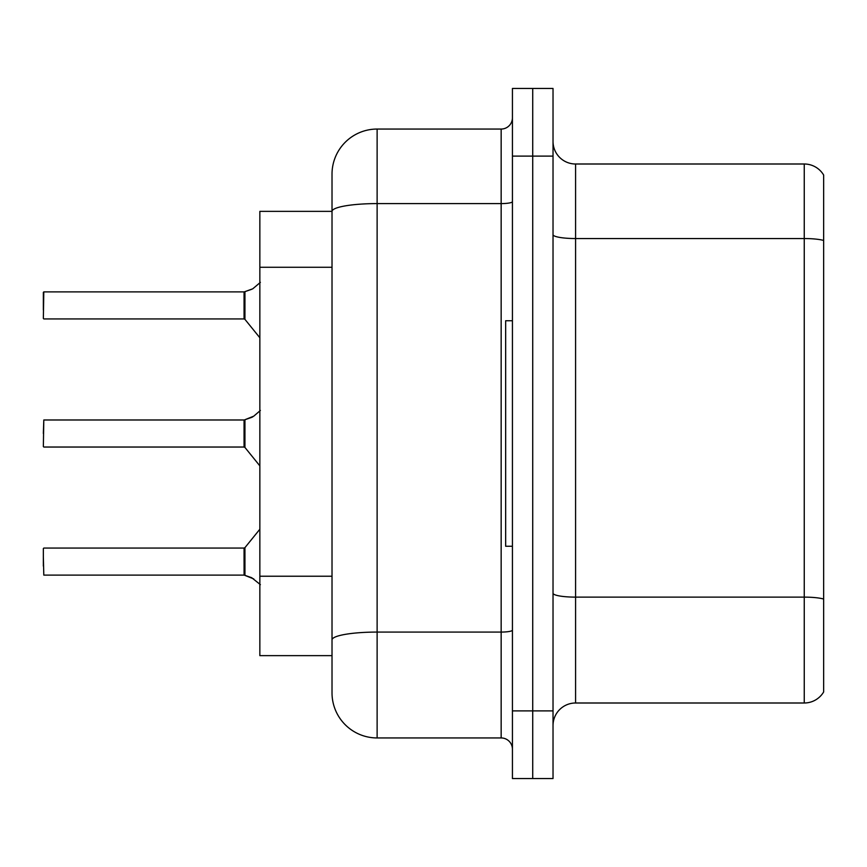 <?xml version="1.0" encoding="UTF-8"?>
<svg xmlns="http://www.w3.org/2000/svg" width="867" height="867" viewBox="0 0 867 867"><rect width="100%" height="100%" fill="white"/><g stroke="black" fill="none" stroke-linecap="round" stroke-linejoin="round"><path stroke-width="1.3" d="M332.018 174.148A45.106 45.106 0 0 1 377.123 129.053L377.123 737.947A45.106 45.106 0 0 1 332.018 692.852L332.018 174.148L332.018 211.364L259.851 211.364L259.851 655.636L332.018 655.636M553.027 725.549A22.553 22.553 0 0 1 575.58 702.996L804.251 702.996L804.251 164.004L575.58 164.004A22.553 22.553 0 0 1 553.027 141.451A22.553 22.553 0 0 0 575.58 164.004L575.58 702.996M532.728 710.886L532.728 778.544L553.027 778.544L553.027 710.886L532.728 710.886L532.728 778.544L512.43 778.544L512.43 710.886L532.728 710.886L532.728 156.114L532.728 710.886M512.43 710.886L512.43 88.456L532.728 88.456L532.728 156.114L532.728 88.456L553.027 88.456L553.027 710.886M823.65 175.047A22.553 22.553 0 0 0 804.251 164.004A22.553 22.553 0 0 1 823.65 175.047L823.65 691.953A22.553 22.553 0 0 1 804.251 702.996M823.65 241.676L823.65 599.043A22.553 3.912 180 0 0 804.251 597.125L575.58 597.125A22.553 3.912 0 0 1 553.027 593.212M377.123 737.947L501.159 737.947L501.159 129.053A11.271 11.271 0 0 0 512.43 117.771M377.123 129.053L501.159 129.053M332.018 692.852L332.018 647.747M512.43 749.229A11.271 11.271 0 0 0 501.159 737.947M253.771 578.939L244.245 575.114L251.712 577.715L260.382 584.64M260.382 410.459L253.771 416.16L244.245 419.986L252.741 416.908L244.949 419.715L244.938 447.448L244.06 447.036L244.06 419.986A1.127 1.127 0 0 0 244.245 419.986A1.127 1.127 180 0 1 244.082 419.996L244.06 433.5M43.35 433.5L43.805 419.986L244.06 419.986M260.382 282.36L252.741 288.819L244.245 291.886L251.712 289.285L244.949 291.626L244.938 319.349L244.06 318.937L244.06 291.886A1.127 1.127 0 0 0 244.245 291.886A1.127 1.127 180 0 1 244.082 291.897L244.06 305.401M43.35 300.903L43.805 291.886L244.06 291.886M253.771 416.16L244.949 419.715L251.712 417.374M512.43 320.736L505.667 320.736L505.667 546.264L512.43 546.264M244.082 575.103A1.127 1.127 180 0 1 244.245 575.114A1.127 1.127 -0 0 0 244.082 575.103L244.06 548.063L244.082 575.103L43.805 575.114L43.35 557.08M244.06 561.599L244.06 548.063L244.938 547.651L244.949 575.374M43.35 566.097L43.35 548.518M244.071 429.002L244.06 438.008M252.741 288.819L244.949 291.626M43.35 309.92L43.35 292.342M244.071 300.914L244.06 309.92M332.018 267.274L259.851 267.274M332.018 576.23L259.851 576.23M823.65 240.462A22.553 3.912 180 0 0 804.251 238.544L575.58 238.544A22.553 3.912 0 0 1 553.027 234.632M553.027 156.114L512.43 156.114M512.43 630.125A11.271 1.962 0 0 1 501.159 632.076L377.123 632.076A45.106 7.836 180 0 0 332.018 639.911M332.018 211.429A45.106 7.836 180 0 1 377.123 203.593L501.159 203.593A11.271 1.962 0 0 0 512.43 201.632M43.805 419.986L43.35 446.581M43.805 291.886L43.35 318.482M43.805 548.063L244.06 548.063M244.938 547.651L259.851 529.228M43.805 447.036L244.06 447.036M244.938 447.448L259.851 465.872M43.805 318.937L244.06 318.937M244.938 319.349L259.851 337.772"/></g></svg>
